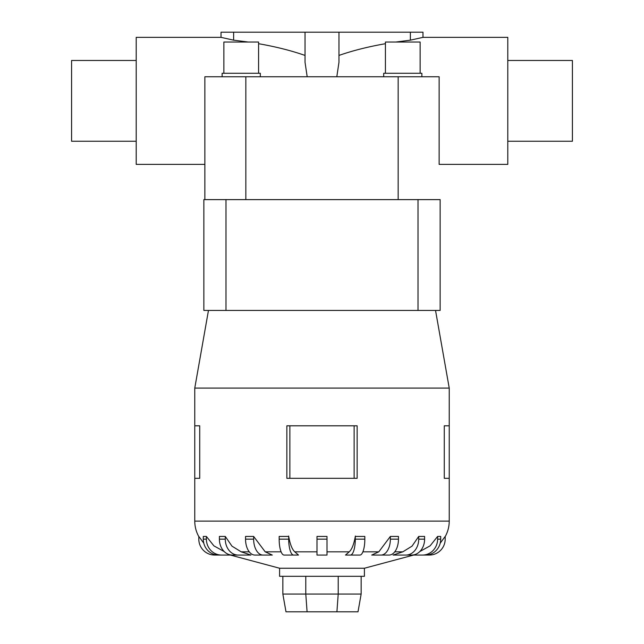 <?xml version="1.0" encoding="UTF-8"?>
<svg xmlns="http://www.w3.org/2000/svg" width="644" height="644" viewBox="0 0 644 644"><rect width="100%" height="100%" fill="white"/><g stroke="black" fill="none" stroke-linecap="round" stroke-linejoin="round"><path stroke-width="0.97" d="M307.188 76.749L305.039 62.331L305.039 32.2L338.961 32.2L338.961 62.331L336.812 76.749M204.864 131.159L204.864 199.616L204.864 76.749L204.864 164.381L136.206 164.381L136.206 37.352L221.021 37.352L233.627 40.169L248.206 42.037M258.574 43.703C275.809 46.714 291.297 50.626 305.039 55.432M507.794 141.253L572.419 141.253L572.419 60.472L507.794 60.472M136.206 141.253L71.581 141.253L71.581 60.472L136.206 60.472M395.794 42.037L410.373 40.169L422.979 37.352L507.794 37.352L507.794 164.381L439.136 164.381L439.136 76.749L439.136 131.159L439.136 76.749L204.864 76.749M338.961 55.432C352.703 50.626 368.191 46.714 385.426 43.703M258.574 73.279L258.574 42.037L223.871 42.037L223.871 73.279M260.305 76.749L260.305 73.279L222.132 73.279L222.132 76.749M420.13 73.279L420.13 42.037L385.426 42.037L385.426 73.279M421.868 76.749L421.868 73.279L383.695 73.279L383.695 76.749M413.633 555.056L364.407 568.241L279.593 568.241L230.367 555.056M393.073 555.056L402.814 551.827L412.039 546.136L418.721 536.436L424.605 536.436L424.605 539.149L418.721 539.149A15.907 12.864 90 0 1 405.849 555.056L393.073 555.056M371.725 555.056L378.801 551.827L390.361 536.436L398.459 536.436L398.459 539.149L390.361 539.149A15.907 9.346 90 0 1 381.007 555.056L371.725 555.056M345.506 555.056L359.916 555.056A15.907 4.91 -90 0 0 364.834 539.149L364.834 536.436L355.303 536.436L355.303 539.149A15.907 4.91 90 0 1 350.392 555.056L345.506 555.056L349.233 551.827L327.007 551.827M316.993 551.827L294.767 551.827L298.494 555.056L284.084 555.056A15.907 4.91 90 0 1 279.166 539.149L279.166 536.436L288.697 536.436L288.697 539.149L279.166 539.149M265.199 551.827L272.275 555.056L254.887 555.056A15.907 9.346 90 0 1 245.541 539.149L245.541 536.436L253.639 536.436L265.199 551.827L281.114 551.827M241.186 551.827L250.927 555.056L232.259 555.056A15.907 12.864 90 0 1 219.395 539.149L219.395 536.436L225.279 536.436L231.961 546.136L241.186 551.827L249.244 551.827M357.146 425.805L357.146 478.307L357.146 425.805L286.854 425.805L286.854 478.307L357.146 478.307M435.537 310.448L449.23 388.091L449.23 425.805L444.279 425.805L444.279 478.307L449.23 478.307L449.23 521.109A31.806 31.806 0 0 1 445.189 536.621M449.23 388.091L194.77 388.091L208.463 310.448M199.721 425.805L199.721 478.307L199.721 425.805L194.77 425.805L194.77 388.091M198.811 536.621A31.806 31.806 0 0 1 194.77 521.109L194.77 478.307L199.721 478.307M364.407 568.241L364.407 576.316L279.593 576.316L279.593 568.241M230.504 555.056L214.71 555.056A15.907 15.907 0 0 1 198.811 539.149L198.811 536.436L203.786 543.182M236.533 555.056L221.512 555.056A15.907 15.126 -90 0 1 206.386 539.149L203.295 539.149L203.295 536.436L206.386 536.436L213.897 545.854L224.233 551.578M288.633 536.041C290.146 544.776 292.4 550.201 295.395 552.302M316.993 539.149L316.993 536.436L327.007 536.436L327.007 539.149L316.993 539.149L316.993 555.056L327.007 555.056L327.007 539.149M348.605 552.302C351.6 550.201 353.854 544.776 355.367 536.041M419.767 551.578L430.103 545.854L437.614 536.436L440.705 536.436L440.705 539.149L437.614 539.149A15.907 15.126 90 0 1 422.488 555.056L407.467 555.056M440.214 543.182L445.189 536.436L445.189 539.149A15.907 15.907 0 0 1 429.29 555.056L413.496 555.056M398.161 199.616L203.858 199.616L203.858 310.448L440.142 310.448L440.142 199.616L398.161 199.616L398.161 76.749M282.853 576.316L282.853 594.058L285.984 611.8L358.016 611.8L361.147 594.058L338.213 594.058L336.917 611.8M282.853 594.058L305.787 594.058L307.083 611.8M305.787 576.316L305.787 594.058L338.213 594.058L338.213 576.316M361.147 576.316L361.147 594.058M449.23 478.307L449.23 425.805M194.77 478.307L194.77 425.805M354.128 478.307L354.128 425.805M289.872 478.307L289.872 425.805M203.295 539.149A15.907 15.126 90 0 0 218.413 555.056L221.512 555.056M206.386 539.149L206.386 536.436M238.151 555.056A15.907 12.864 -90 0 1 225.279 539.149L225.279 536.436M262.993 555.056A15.907 9.346 -90 0 1 253.639 539.149L253.639 536.436M293.608 555.056A15.907 4.91 -90 0 1 288.697 539.149M390.361 536.436L390.361 539.149M398.459 539.149A15.907 9.346 -90 0 1 389.113 555.056L381.007 555.056M418.721 536.436L418.721 539.149M424.605 539.149A15.907 12.864 -90 0 1 411.741 555.056L405.849 555.056M437.614 536.436L437.614 539.149M440.705 539.149A15.907 15.126 -90 0 1 425.587 555.056L422.488 555.056M440.142 199.616L440.142 310.448M439.136 131.159L439.136 76.749M338.961 32.2L422.979 32.2L422.979 37.352M410.373 32.2L410.373 40.169M221.021 37.352L221.021 32.2L305.039 32.2M233.627 40.169L233.627 32.2M402.814 551.827L394.756 551.827M378.801 551.827L362.886 551.827M449.23 521.109L194.77 521.109M225.279 539.149L219.395 539.149M253.639 539.149L245.541 539.149M364.834 539.149L355.303 539.149M225.988 199.616L225.988 310.448M418.012 199.616L418.012 310.448M245.839 199.616L245.839 76.749"/></g></svg>
